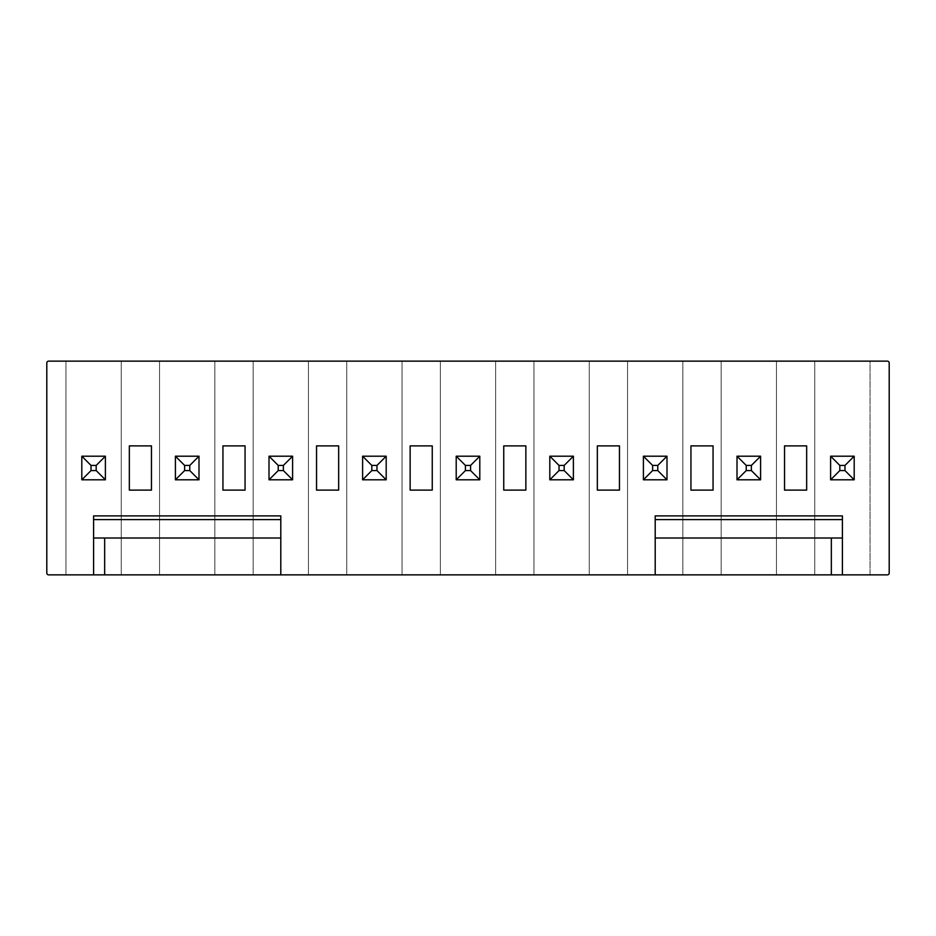 <?xml version="1.0" encoding="UTF-8"?>
<svg xmlns="http://www.w3.org/2000/svg" width="936" height="936" viewBox="0 0 936 936"><rect width="100%" height="100%" fill="white"/><g stroke="black" fill="none" stroke-linecap="round" stroke-linejoin="round"><path stroke-width="0.7" stroke-dasharray="4.68 3.51" d="M48.637 574.868L65.965 574.868L65.965 361.132L48.637 361.132A1.837 1.837 0 0 0 46.8 362.981L46.8 573.019A1.837 1.837 0 0 0 48.637 574.868M121.235 574.868L65.965 574.868L65.965 361.132L121.235 361.132L121.235 574.868L159.565 574.868L159.565 361.132L121.235 361.132L121.235 574.868M214.835 574.868L159.565 574.868L159.565 361.132L214.835 361.132L214.835 574.868L253.165 574.868L253.165 361.132L214.835 361.132L214.835 574.868M308.435 574.868L253.165 574.868L253.165 361.132L308.435 361.132L308.435 574.868L346.765 574.868L346.765 361.132L308.435 361.132L308.435 574.868M402.035 574.868L346.765 574.868L346.765 361.132L402.035 361.132L402.035 574.868L440.365 574.868L440.365 361.132L402.035 361.132L402.035 574.868M495.635 574.868L440.365 574.868L440.365 361.132L495.635 361.132L495.635 574.868L533.965 574.868L533.965 361.132L495.635 361.132L495.635 574.868M589.235 574.868L533.965 574.868L533.965 361.132L589.235 361.132L589.235 574.868L627.565 574.868L627.565 361.132L589.235 361.132L589.235 574.868M682.835 574.868L627.565 574.868L627.565 361.132L682.835 361.132L682.835 574.868L721.165 574.868L721.165 361.132L682.835 361.132L682.835 574.868M776.435 574.868L721.165 574.868L721.165 361.132L776.435 361.132L776.435 574.868L814.765 574.868L814.765 361.132L776.435 361.132L776.435 574.868M870.035 574.868L814.765 574.868L814.765 361.132L870.035 361.132L870.035 574.868L887.363 574.868A1.837 1.837 0 0 0 889.2 573.019L889.2 362.981A1.837 1.837 0 0 0 887.363 361.132L870.035 361.132L870.035 574.868M105.394 456.206L105.394 479.794L81.806 479.794L81.806 456.206L81.806 479.794L105.394 479.794L105.394 456.206L81.806 456.206L105.394 456.206L105.394 479.794L81.806 479.794L81.806 456.206L105.394 456.206L96.174 465.426L96.174 470.574L105.394 479.794M151.456 445.887L151.456 490.113L129.343 490.113L129.343 445.887L151.456 445.887M175.406 456.206L175.406 479.794L175.406 456.206L198.994 456.206L198.994 479.794L175.406 479.794L198.994 479.794L198.994 456.206L175.406 456.206L198.994 456.206L198.994 479.794L175.406 479.794L175.406 456.206L184.626 465.426L189.774 465.426L198.994 456.206M245.056 445.887L245.056 490.113L222.944 490.113L222.944 445.887L245.056 445.887M269.006 456.206L292.594 456.206L292.594 479.794L269.006 479.794L292.594 479.794L292.594 456.206L269.006 456.206L269.006 479.794L269.006 456.206L292.594 456.206L292.594 479.794L269.006 479.794L269.006 456.206L278.226 465.426L283.374 465.426L292.594 456.206M338.656 445.887L338.656 490.113L316.543 490.113L316.543 445.887L338.656 445.887M362.606 456.206L362.606 479.794L362.606 456.206L386.194 456.206L386.194 479.794L362.606 479.794L386.194 479.794L386.194 456.206L362.606 456.206L386.194 456.206L386.194 479.794L362.606 479.794L362.606 456.206L371.826 465.426L376.974 465.426L386.194 456.206M410.143 490.113L410.143 445.887L432.256 445.887L432.256 490.113L410.143 490.113M456.206 456.206L456.206 479.794L456.206 456.206L479.794 456.206L479.794 479.794L456.206 479.794L479.794 479.794L479.794 456.206L456.206 456.206L479.794 456.206L479.794 479.794L456.206 479.794L456.206 456.206L465.426 465.426L470.574 465.426L479.794 456.206M503.743 490.113L503.743 445.887L525.856 445.887L525.856 490.113L503.743 490.113M573.394 456.206L573.394 479.794L549.806 479.794L549.806 456.206L549.806 479.794L573.394 479.794L573.394 456.206L549.806 456.206L573.394 456.206L573.394 479.794L549.806 479.794L549.806 456.206L573.394 456.206L564.174 465.426L564.174 470.574L573.394 479.794M597.343 490.113L597.343 445.887L619.457 445.887L619.457 490.113L597.343 490.113M643.406 456.206L643.406 479.794L643.406 456.206L666.994 456.206L666.994 479.794L643.406 479.794L666.994 479.794L666.994 456.206L643.406 456.206L666.994 456.206L666.994 479.794L643.406 479.794L643.406 456.206L652.626 465.426L657.774 465.426L666.994 456.206M713.057 445.887L713.057 490.113L690.943 490.113L690.943 445.887L713.057 445.887M737.006 456.206L737.006 479.794L737.006 456.206L760.594 456.206L760.594 479.794L737.006 479.794L760.594 479.794L760.594 456.206L737.006 456.206L760.594 456.206L760.594 479.794L737.006 479.794L737.006 456.206L746.226 465.426L751.374 465.426L760.594 456.206M784.543 445.887L806.657 445.887L806.657 490.113L784.543 490.113L784.543 445.887M830.606 456.206L854.194 456.206L854.194 479.794L830.606 479.794L854.194 479.794L854.194 456.206L830.606 456.206L830.606 479.794L830.606 456.206L854.194 456.206L854.194 479.794L830.606 479.794L830.606 456.206L839.826 465.426L844.974 465.426L854.194 456.206M842.4 515.9L842.4 574.868M655.2 515.9L655.2 574.868M280.8 515.9L280.8 574.868M93.6 515.9L93.6 574.868M842.4 538.013L842.4 519.585L842.4 538.013L655.2 538.036L655.2 519.585L655.2 538.013L842.4 538.013M280.8 538.013L280.8 519.585L280.8 538.013L93.6 538.036L93.6 519.585L93.6 538.013L280.8 538.013M655.2 519.585L842.4 519.585M280.8 519.585L93.6 519.585M81.806 479.794L91.026 470.574L91.026 465.426L81.806 456.206M91.026 465.426L96.174 465.426M91.026 470.574L96.174 470.574M175.406 479.794L184.626 470.574L184.626 465.426M184.626 470.574L189.774 470.574L198.994 479.794M189.774 470.574L189.774 465.426M269.006 479.794L278.226 470.574L278.226 465.426M278.226 470.574L283.374 470.574L292.594 479.794M283.374 470.574L283.374 465.426M362.606 479.794L371.826 470.574L371.826 465.426M371.826 470.574L376.974 470.574L386.194 479.794M376.974 470.574L376.974 465.426M456.206 479.794L465.426 470.574L465.426 465.426M465.426 470.574L470.574 470.574L479.794 479.794M470.574 470.574L470.574 465.426M549.806 479.794L559.026 470.574L559.026 465.426L549.806 456.206M559.026 465.426L564.174 465.426M559.026 470.574L564.174 470.574M643.406 479.794L652.626 470.574L652.626 465.426M652.626 470.574L657.774 470.574L666.994 479.794M657.774 470.574L657.774 465.426M737.006 479.794L746.226 470.574L746.226 465.426M746.226 470.574L751.374 470.574L760.594 479.794M751.374 470.574L751.374 465.426M830.606 479.794L839.826 470.574L839.826 465.426M839.826 470.574L844.974 470.574L854.194 479.794M844.974 470.574L844.974 465.426"/><path stroke-width="1.4" d="M93.6 574.868L887.363 574.868A1.837 1.837 0 0 0 889.2 573.019L889.2 362.981A1.837 1.837 0 0 0 887.363 361.132L48.637 361.132A1.837 1.837 0 0 0 46.8 362.981L46.8 573.019A1.837 1.837 0 0 0 48.637 574.868L93.6 574.868L93.6 515.9L280.8 515.9L280.8 519.585L93.6 519.585M503.743 445.887L503.743 490.113L525.856 490.113L525.856 445.887L503.743 445.887M619.457 490.113L619.457 445.887L597.343 445.887L597.343 490.113L619.457 490.113M222.944 490.113L245.056 490.113L245.056 445.887L222.944 445.887L222.944 490.113M338.656 445.887L316.543 445.887L316.543 490.113L338.656 490.113L338.656 445.887M432.256 490.113L432.256 445.887L410.143 445.887L410.143 490.113L432.256 490.113M784.543 445.887L784.543 490.113L806.657 490.113L806.657 445.887L784.543 445.887M713.057 445.887L690.943 445.887L690.943 490.113L713.057 490.113L713.057 445.887M129.343 445.887L129.343 490.113L151.456 490.113L151.456 445.887L129.343 445.887M842.4 519.585L842.4 515.9L655.2 515.9L655.2 519.585L842.4 519.585L842.4 574.868M831.343 574.868L831.343 538.013L842.4 538.013M655.2 574.868L655.2 538.013L831.343 538.013M655.2 538.013L655.2 519.585M280.8 574.868L280.8 519.585M104.656 574.868L104.656 538.013L93.6 538.013M280.8 538.013L104.656 538.013M573.394 456.206L549.806 456.206L549.806 479.794L573.394 479.794L573.394 456.206L564.174 465.426L564.174 470.574L573.394 479.794M666.994 456.206L643.406 456.206L643.406 479.794L666.994 479.794L666.994 456.206L657.774 465.426L657.774 470.574L666.994 479.794M479.794 456.206L479.794 479.794L456.206 479.794L456.206 456.206L479.794 456.206L470.574 465.426L470.574 470.574L479.794 479.794M292.594 456.206L269.006 456.206L269.006 479.794L292.594 479.794L292.594 456.206L283.374 465.426L283.374 470.574L292.594 479.794M386.194 456.206L386.194 479.794L362.606 479.794L362.606 456.206L386.194 456.206L376.974 465.426L376.974 470.574L386.194 479.794M760.594 456.206L760.594 479.794L737.006 479.794L737.006 456.206L760.594 456.206L751.374 465.426L751.374 470.574L760.594 479.794M198.994 456.206L198.994 479.794L175.406 479.794L175.406 456.206L198.994 456.206L189.774 465.426L189.774 470.574L198.994 479.794M854.194 456.206L830.606 456.206L830.606 479.794L854.194 479.794L854.194 456.206L844.974 465.426L844.974 470.574L854.194 479.794M105.394 456.206L81.806 456.206L81.806 479.794L105.394 479.794L105.394 456.206L96.174 465.426L96.174 470.574L105.394 479.794M549.806 456.206L559.026 465.426L559.026 470.574L549.806 479.794M559.026 465.426L564.174 465.426M559.026 470.574L564.174 470.574M643.406 456.206L652.626 465.426L652.626 470.574L643.406 479.794M652.626 465.426L657.774 465.426M652.626 470.574L657.774 470.574M456.206 456.206L465.426 465.426L465.426 470.574L456.206 479.794M465.426 470.574L470.574 470.574M465.426 465.426L470.574 465.426M269.006 456.206L278.226 465.426L278.226 470.574L269.006 479.794M278.226 470.574L283.374 470.574M278.226 465.426L283.374 465.426M362.606 456.206L371.826 465.426L371.826 470.574L362.606 479.794M371.826 470.574L376.974 470.574M371.826 465.426L376.974 465.426M737.006 456.206L746.226 465.426L746.226 470.574L737.006 479.794M746.226 470.574L751.374 470.574M746.226 465.426L751.374 465.426M175.406 456.206L184.626 465.426L184.626 470.574L175.406 479.794M184.626 470.574L189.774 470.574M184.626 465.426L189.774 465.426M830.606 456.206L839.826 465.426L839.826 470.574L830.606 479.794M839.826 470.574L844.974 470.574M839.826 465.426L844.974 465.426M81.806 456.206L91.026 465.426L91.026 470.574L81.806 479.794M91.026 465.426L96.174 465.426M91.026 470.574L96.174 470.574"/></g></svg>
